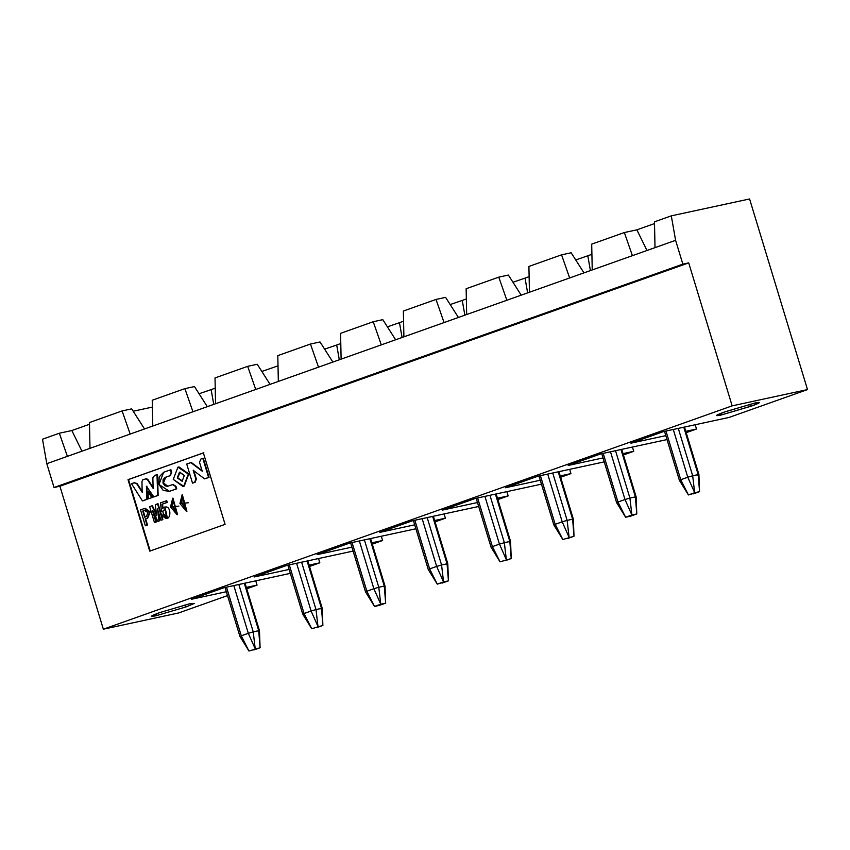 <?xml version="1.0" encoding="UTF-8"?>
<svg xmlns="http://www.w3.org/2000/svg" width="850" height="850" viewBox="0 0 850 850"><rect width="100%" height="100%" fill="white"/><g stroke="black" fill="none" stroke-linecap="round" stroke-linejoin="round"><path stroke-width="1.27" d="M683.772 427.21L698.169 474.598L697.563 475.108L698.169 474.598L683.772 427.21M678.289 428.4L692.686 475.777L698.169 474.598L692.686 475.777L678.289 428.4M693.281 493.882L699.561 491.661L694.673 492.713L688.394 494.944L699.561 491.661L693.281 493.882M673.274 429.484L687.778 477.222L692.686 475.777L694.673 492.713L687.778 477.222L673.274 429.484M665.954 431.056L680.744 479.719L687.778 477.222L680.744 479.719L665.954 431.056M680.138 480.239L680.744 479.719L688.394 494.944L680.744 479.719L680.138 480.239L680.744 479.719M699.561 491.661L698.169 474.598L699.561 491.661L698.912 474.513L684.494 427.061M687.778 477.222L694.673 492.713L692.686 475.777L687.778 477.222M620.989 449.512L635.386 496.889L634.78 497.409L635.386 496.889L620.989 449.512M615.517 450.691L629.914 498.079L635.386 496.889L629.914 498.079L615.517 450.691M630.509 516.184L636.788 513.952L625.611 517.246L630.509 516.184L625.611 517.246L631.89 515.015L636.788 513.952L630.509 516.184M610.491 451.775L624.994 499.524L629.914 498.079L631.89 515.015L624.994 499.524L610.491 451.775M603.181 453.358L617.961 502.021L624.994 499.524L617.961 502.021L603.181 453.358M617.355 502.531L617.961 502.021L625.611 517.246L617.961 502.021L617.355 502.531L617.961 502.021M636.788 513.952L635.386 496.889L636.788 513.952L636.129 496.814L621.711 449.353M624.994 499.524L631.89 515.015L629.914 498.079L624.994 499.524M558.216 471.814L572.613 519.191L571.997 519.711L572.613 519.191L558.216 471.814M552.734 472.993L567.131 520.37L572.613 519.191L567.131 520.37L552.734 472.993M567.726 538.486L574.005 536.254L562.838 539.538L574.005 536.254L567.726 538.486M547.708 474.077L562.211 521.826L567.131 520.37L569.107 537.317L562.211 521.826L547.708 474.077M540.398 475.66L555.188 524.322L562.211 521.826L555.188 524.322L540.398 475.66M554.572 524.832L555.188 524.322L562.838 539.538L555.188 524.322L554.572 524.832L555.188 524.322M574.005 536.254L572.613 519.191L574.005 536.254L573.346 519.116M562.211 521.826L569.107 537.317L567.131 520.37L562.211 521.826M244.311 583.302L258.708 630.689L258.102 631.199L258.708 630.689L244.311 583.302M238.839 584.492L253.236 631.869L258.708 630.689L253.236 631.869L238.839 584.492M253.831 649.984L260.1 647.753L248.933 651.036L260.1 647.753L253.831 649.984M233.814 585.576L248.317 633.314L253.236 631.869L255.212 648.805L248.317 633.314L233.814 585.576M226.504 587.148L241.283 635.811L248.317 633.314L241.283 635.811L226.504 587.148M240.678 636.331L241.283 635.811L248.933 651.036L241.283 635.811L240.678 636.331L241.283 635.811M260.1 647.753L258.708 630.689L260.1 647.753L259.452 630.604L245.034 583.153M248.317 633.314L255.212 648.805L253.236 631.869L248.317 633.314M307.094 561.011L321.491 608.388L320.886 608.908L321.491 608.388L307.094 561.011M301.612 562.19L316.009 609.567L321.491 608.388L316.009 609.567L301.612 562.19M316.604 627.683L322.883 625.451L311.716 628.734L322.883 625.451L316.604 627.683M296.586 563.274L311.1 611.012L316.009 609.567L317.996 626.503L311.1 611.012L296.586 563.274M289.276 564.857L304.066 613.519L311.1 611.012L304.066 613.519L289.276 564.857M303.45 614.029L304.066 613.519L311.716 628.734L304.066 613.519L303.45 614.029L304.066 613.519M322.883 625.451L321.491 608.388L322.883 625.451L322.235 608.313M311.1 611.012L317.996 626.503L316.009 609.567L311.1 611.012M369.877 538.709L384.274 586.086L383.658 586.606L384.274 586.086L369.877 538.709M364.395 539.888L378.792 587.276L384.274 586.086L378.792 587.276L364.395 539.888M379.387 605.381L385.666 603.149L374.489 606.443L379.387 605.381L374.489 606.443L380.768 604.212L385.666 603.149L379.387 605.381M359.369 540.972L373.873 588.721L378.792 587.276L380.768 604.212L373.873 588.721L359.369 540.972M352.059 542.555L366.849 591.218L373.873 588.721L366.849 591.218L352.059 542.555M366.233 591.727L366.849 591.218L374.489 606.443L366.849 591.218L366.233 591.727L366.849 591.218M385.666 603.149L384.274 586.086L385.666 603.149L385.007 586.011L370.589 538.549M373.873 588.721L380.768 604.212L378.792 587.276L373.873 588.721M432.65 516.407L447.047 563.794L446.441 564.304L447.047 563.794L432.65 516.407M427.178 517.597L441.575 564.974L447.047 563.794L441.575 564.974L427.178 517.597M442.17 583.079L448.449 580.858L443.551 581.91L437.272 584.141L448.449 580.858L442.17 583.079M422.152 518.681L436.656 566.419L441.575 564.974L443.551 581.91L436.656 566.419L422.152 518.681M414.842 520.253L429.622 568.916L436.656 566.419L429.622 568.916L414.842 520.253M429.016 569.436L429.622 568.916L437.272 584.141L429.622 568.916L429.016 569.436L429.622 568.916M448.449 580.858L447.047 563.794L448.449 580.858L447.791 563.709L433.373 516.258M436.656 566.419L443.551 581.91L441.575 564.974L436.656 566.419M495.433 494.105L509.83 541.492L509.224 542.003L509.83 541.492L495.433 494.105M489.951 495.295L504.348 542.672L509.83 541.492L504.348 542.672L489.951 495.295M504.942 560.787L511.222 558.556L500.055 561.839L511.222 558.556L504.942 560.787M484.925 496.379L499.439 544.117L504.348 542.672L506.334 559.608L499.439 544.117L484.925 496.379M477.615 497.951L492.405 546.614L499.439 544.117L492.405 546.614L477.615 497.951M491.799 547.134L492.405 546.614L500.055 561.839L492.405 546.614L491.799 547.134L492.405 546.614M511.222 558.556L509.83 541.492L511.222 558.556L510.574 541.408L496.156 493.956M499.439 544.117L506.334 559.608L504.348 542.672L499.439 544.117M278.014 365.84L261.842 371.45L278.014 365.84M339.299 359.784L336.696 345.015L324.615 349.159L336.696 345.015L339.299 359.784M89.994 448.332L89.463 422.535L89.994 448.332L130.178 434.063L122.103 410.933L89.463 422.535L122.103 410.933L130.178 434.063L569.638 277.961L561.563 254.841L528.913 266.433L529.454 292.241L528.913 266.433L561.563 254.841L569.638 277.961L506.855 300.263L498.78 277.142L466.14 288.734L466.671 314.532L466.14 288.734L498.78 277.142L506.855 300.263L444.072 322.564L436.007 299.444L403.357 311.036L403.899 336.834L403.357 311.036L436.007 299.444L444.072 322.564L381.299 344.866L373.224 321.736L340.574 333.338L341.116 359.136L340.574 333.338L373.224 321.736L381.299 344.866L318.516 367.158L310.441 344.038L277.801 355.629L278.332 381.438L277.801 355.629L310.441 344.038L318.516 367.158L255.733 389.459L247.669 366.339L215.018 377.931L215.56 403.729L215.018 377.931L247.669 366.339L255.733 389.459L192.95 411.761L184.886 388.641L152.235 400.233L152.777 426.031L152.235 400.233L184.886 388.641L192.95 411.761L130.178 434.063L67.394 456.354L59.33 433.234L42.5 439.206L46.803 463.675L42.5 439.206L59.33 433.234L67.394 456.354L89.994 448.332M144.521 428.963L131.697 408.861L122.103 410.933L131.697 408.861L144.521 428.963M152.384 407.097L133.206 411.23L152.384 407.097M213.732 404.377L211.14 389.619L199.059 393.752L211.14 389.619L213.732 404.377M215.231 388.142L211.14 389.619L215.231 388.142M178.702 612.935L103.349 629.202L59.914 486.232L54.039 487.496L46.803 463.675L67.394 456.354L46.803 463.675L54.039 487.496L682.847 264.148L675.601 240.327L569.638 277.961L592.237 269.939L591.696 244.141L624.346 232.539L636.862 229.84L654.511 223.571L636.862 229.84L624.346 232.539L591.696 244.141L592.237 269.939L632.411 255.669L624.346 232.539L632.411 255.669L655.01 247.637L654.479 221.839L671.298 215.857L749.583 198.964L807.5 389.587L729.151 417.414L807.5 389.587L732.158 405.854L688.713 262.884L682.847 264.148L54.039 487.496L59.914 486.232L688.713 262.884L59.914 486.232L103.349 629.202L732.158 405.854L103.349 629.202L178.702 612.935L227.534 595.584L178.702 612.935M71.846 430.536L59.33 433.234L71.846 430.536L81.961 451.191L71.846 430.536L89.494 424.267L71.846 430.536M191.484 599.261L226.366 591.727L191.484 599.261L224.134 587.669L191.484 599.261M246.33 587.424L257.051 585.108L255.754 580.837L257.051 585.108L246.744 588.763L257.051 585.108L246.33 587.424M317.05 554.657L351.921 547.134L317.05 554.657L349.69 543.065L317.05 554.657M371.886 542.821L382.606 540.504L381.31 536.244L382.606 540.504L372.3 544.17L382.606 540.504L371.886 542.821M352.474 551.214L286.907 565.367L254.267 576.959L289.138 569.436L254.267 576.959L286.907 565.367L352.474 551.214M309.113 565.122L319.823 562.806L318.527 558.535L319.823 562.806L309.517 566.472L319.823 562.806L309.113 565.122M289.691 573.506L224.134 587.669L289.691 573.506M194.469 386.569L207.294 406.661L194.469 386.569L184.886 388.641L194.469 386.569M257.252 364.267L270.077 384.37L257.252 364.267L247.669 366.339L257.252 364.267M184.216 605.083L186.129 606.889L194.246 603.468L189.869 603.723L159.726 612.584L151.449 616.176L155.964 615.761L186.129 606.889L184.216 605.083M156.761 613.668L155.964 615.761L156.761 613.668M225.08 524.365L203.363 452.88L128.021 479.644L149.738 551.129L225.08 524.365L149.738 551.129L128.021 479.644L203.363 452.88L225.08 524.365M150.227 551.023L128.509 479.538L203.851 452.774L128.509 479.538L150.227 551.023M133.939 482.821L131.506 483.682L142.439 500.916L146.71 499.396L146.413 486.243L153.871 496.931L158.143 495.412L153.383 497.038L158.143 495.412L157.484 474.523L158.143 495.412L157.484 474.523L154.562 475.49L152.851 477.785L153.127 488.346L147.932 479.559L146.498 478.646L147.932 479.559L146.498 478.646L142.619 479.953L141.971 481.61L142.152 492.246L137.073 483.459L133.939 482.821L136.584 483.565L142.152 492.246L141.971 481.61L142.619 479.953L146.009 478.752L147.443 479.666L153.127 488.346L152.851 477.785L154.562 475.49L156.995 474.629L157.654 495.518L153.383 497.038L146.413 486.243L147.199 499.301L146.901 486.136L147.199 499.301L142.928 500.809L147.199 499.301L142.439 500.916L131.506 483.682L134.789 482.577M137.073 483.459L142.641 492.139L137.073 483.459M147.932 479.559L153.616 488.24L147.932 479.559M148.559 491.598L152.288 497.484L148.293 498.844L148.07 491.704L152.288 497.484L148.559 491.598M158.132 511.052L159.502 520.816L158.323 521.231L159.502 520.816L158.132 511.052M153.584 512.592L156.421 521.911L154.944 522.431L156.421 521.911L153.584 512.592M152.394 505.739L156.708 514.633L152.394 505.739M158.047 503.731L162.881 519.616L161.404 520.136L162.881 519.616L158.047 503.731M163.944 514.293L166.653 516.439L163.944 514.293M165.304 508.725L163.285 511.031L165.304 508.725M166.749 500.746L167.248 502.414L162.552 504.082L163.03 508.342L162.552 504.082L167.248 502.414L166.749 500.746M164.932 507.004L167.418 518.192L164.932 507.004M145.201 508.311L150.195 511.87L147.773 518.086L145.637 518.84L147.528 525.066L145.839 525.661L147.528 525.066L145.637 518.84L147.773 518.086L150.195 511.87L145.201 508.311M172.954 498.132L177.544 514.601L172.954 498.132M182.357 494.796L186.936 511.264L182.357 494.796M170.924 469.752L171.689 472.26L170.308 475.639L165.686 477.275L163.487 482.959L167.758 486.264L165.495 485.711L163.487 482.959L163.593 479.453L165.686 477.275L170.308 475.639L171.689 472.26L170.924 469.752M168.64 491.566L176.715 488.824L175.95 486.306L172.508 484.585L175.461 486.413L176.226 488.931L169.437 491.332L163.242 490.45L158.95 484.5L159.141 476.956L163.646 472.271L170.436 469.859L171.19 472.366L169.819 475.745L165.197 477.381L163.104 479.559L162.988 483.066L165.006 485.817L167.514 486.328L172.996 484.479L175.95 486.306L176.715 488.824L168.884 491.502M195.128 482.279L192.514 483.129L186.724 464.068L191.346 462.496L202.704 471.07L190.857 462.602L202.215 471.176L199.516 462.294L200.834 459.053L203.288 458.256L209.079 477.317L205.052 478.752L209.079 477.317L202.799 458.362L209.079 477.317L204.563 478.848L193.194 470.305L196.361 478.986L195.128 482.279L196.361 478.986L193.683 470.199L196.361 478.986L195.128 482.279M182.899 486.487L173.262 479.411L177.905 467.203L178.691 466.979L188.817 473.949L183.696 486.264L182.899 486.487L184.184 486.158L188.817 473.949L178.936 466.926L188.817 473.949L184.184 486.158L183.143 486.434M172.508 484.585L167.886 486.221L162.988 483.066L165.197 477.381L170.308 475.639L171.689 472.26L170.436 469.859L163.646 472.271L158.95 484.5L169.437 491.332L176.226 488.931L175.461 486.413L172.508 484.585L173.379 484.383L172.614 484.564M179.934 503.561L182.113 494.828L186.447 511.371L179.934 503.561L188.286 502.775L179.934 503.561M170.531 506.897L172.709 498.174L177.055 514.707L170.531 506.897L178.883 506.111L170.531 506.897M144.351 508.523L150.195 511.87L147.773 518.086L145.148 518.946L147.528 525.066L145.35 525.767L140.526 509.883L144.351 508.523L140.526 509.883L145.35 525.767L147.039 525.173L145.148 518.946L147.284 518.192L149.706 511.976L144.351 508.523M162.276 515.334L163.455 514.399L166.419 516.503L165.059 508.767L163.285 511.031L161.489 511.392L160.459 502.913L166.26 500.852L167.248 502.414L162.063 504.188L162.541 508.449L164.688 507.046L166.929 518.298L162.276 515.334C171.966 527.351 172.709 500.448 162.541 508.449L162.063 504.188L166.759 502.52L166.26 500.852L160.459 502.913L161.489 511.392L162.796 511.137L163.455 514.399L162.276 515.334M157.473 508.906L159.502 520.816L157.834 521.337L152.628 510.627L156.421 521.911L154.456 522.538L149.632 506.653L151.906 505.846L156.719 515.769L155.284 504.645L157.558 503.837L162.881 519.616L160.916 520.242L157.473 508.906L160.916 520.242L162.393 519.722L157.558 503.837L155.284 504.645L156.719 515.769L151.906 505.846L149.632 506.653L154.456 522.538L155.933 522.017L152.479 510.68L157.834 521.337L159.014 520.923L157.473 508.906M148.293 498.844L152.288 497.484L148.293 498.844L151.799 497.59L148.07 491.704L148.293 498.844M188.328 474.056L177.905 467.203L173.262 479.411L183.696 486.264L188.328 474.056M184.322 475.479L182.155 481.196L177.268 477.987L179.446 472.271L184.322 475.479L179.807 472.164L177.268 477.987L182.155 481.196L184.322 475.479M192.514 483.129L194.629 482.386L195.872 479.092L193.194 470.305L204.563 478.848L208.59 477.424L202.799 458.362L200.834 459.053L199.516 462.294L202.215 471.176L190.857 462.602L186.724 464.068L192.514 483.129M181.305 502.456L185.959 509.575L182.474 496.591L181.305 502.456M171.902 505.793L176.556 512.911L173.071 499.928L171.902 505.793M148.017 512.571L146.306 516.577L144.617 517.183L142.758 511.052L144.447 510.446L148.017 512.571L145.042 510.276L142.758 511.052L144.617 517.183L146.306 516.577L148.017 512.571M182.028 481.238L177.756 477.881L180.062 472.122L177.756 477.881L182.644 481.089M181.794 502.35L182.718 496.559L181.464 502.414L186.192 509.49L181.794 502.35M172.391 505.686L173.315 499.896L172.072 505.75L176.8 512.837L172.391 505.686M145.106 517.076L142.758 511.052L145.286 510.234L143.246 510.946L145.106 517.076M340.786 343.538L336.696 345.015L340.786 343.538M464.854 315.18L462.262 300.422L450.181 304.555L462.262 300.422L464.854 315.18M466.353 298.945L462.262 300.422L466.353 298.945M527.638 292.878L525.034 278.12L512.954 282.253L525.034 278.12L527.638 292.878M529.125 276.643L525.034 278.12L529.125 276.643M630.944 443.169L665.816 435.636L630.944 443.169L663.584 431.566L729.151 417.414L663.584 431.566L630.944 443.169M685.791 431.322L696.501 429.016L695.204 424.745L696.501 429.016L686.194 432.671L696.501 429.016L685.791 431.322M666.368 439.716L600.812 453.868L568.161 465.46L603.043 457.938L568.161 465.46L600.812 453.868L666.368 439.716M623.008 453.624L633.728 451.308L632.432 447.047L633.728 451.308L623.422 454.973L633.728 451.308L623.008 453.624M603.596 462.017L538.029 476.17L505.389 487.762L540.26 480.239L505.389 487.762L538.029 476.17L603.596 462.017M560.224 475.926L570.945 473.609L569.649 469.338L570.945 473.609L560.639 477.275L570.945 473.609L560.224 475.926M540.812 484.309L475.246 498.472L442.606 510.064L477.477 502.531L442.606 510.064L475.246 498.472L540.812 484.309M497.452 498.228L508.162 495.911L506.866 491.64L508.162 495.911L497.856 499.566L508.162 495.911L497.452 498.228M478.029 506.611L412.473 520.763L379.822 532.366L414.704 524.832L379.822 532.366L412.473 520.763L478.029 506.611M434.669 520.519L445.389 518.213L444.093 513.942L445.389 518.213L435.083 521.868L445.389 518.213L434.669 520.519M415.257 528.913L349.69 543.065L415.257 528.913M320.036 341.966L332.86 362.068L320.036 341.966L310.441 344.038L320.036 341.966M382.808 319.664L395.632 339.766L382.808 319.664L373.224 321.736L382.808 319.664M445.591 297.373L458.416 317.464L445.591 297.373L436.007 299.444L445.591 297.373M508.374 275.071L521.199 295.173L508.374 275.071L498.78 277.142L508.374 275.071M571.147 252.769L583.971 272.871L571.147 252.769L561.563 254.841L571.147 252.769M387.398 326.857L403.569 321.247L387.398 326.857M575.737 259.962L591.908 254.341L575.737 259.962M189.869 603.723L194.246 603.468L186.129 606.889L155.964 615.761C149.079 617.1 150.322 616.037 159.704 612.595L189.869 603.723M754.885 403.027C761.494 401.71 760.697 402.603 752.484 405.716L720.981 415.066C714.276 416.383 715.243 415.427 723.881 412.197L754.885 403.027L724.742 411.899L716.465 415.48L720.97 415.076L751.145 406.194L759.273 402.762L754.885 403.027M402.071 337.482L399.479 322.713L402.071 337.482M590.41 270.587L587.817 255.818L590.41 270.587M646.977 250.495L636.862 229.84L646.977 250.495M655.01 247.637L675.601 240.327L671.298 215.857L654.479 221.839L655.01 247.637M671.298 215.857L675.601 240.327L682.847 264.148L688.713 262.884L732.158 405.854L807.5 389.587L749.583 198.964L671.298 215.857M749.232 404.398L751.145 406.194L749.232 404.398M721.778 412.983L720.981 415.066L721.778 412.983M688.394 494.944L679.394 480.324L664.519 431.364M625.611 517.246L616.611 502.626L601.747 453.666M558.928 471.654L573.346 519.106M562.838 539.538L553.839 524.918L538.964 475.968M248.933 651.036L239.934 636.416L225.059 587.467M307.817 560.851L322.235 608.303M311.716 628.734L302.717 614.114L287.842 565.165M374.489 606.443L365.5 591.823L350.625 542.863M437.272 584.141L428.272 569.521L413.408 520.561M500.055 561.839L491.056 547.219L476.181 498.27"/></g></svg>

